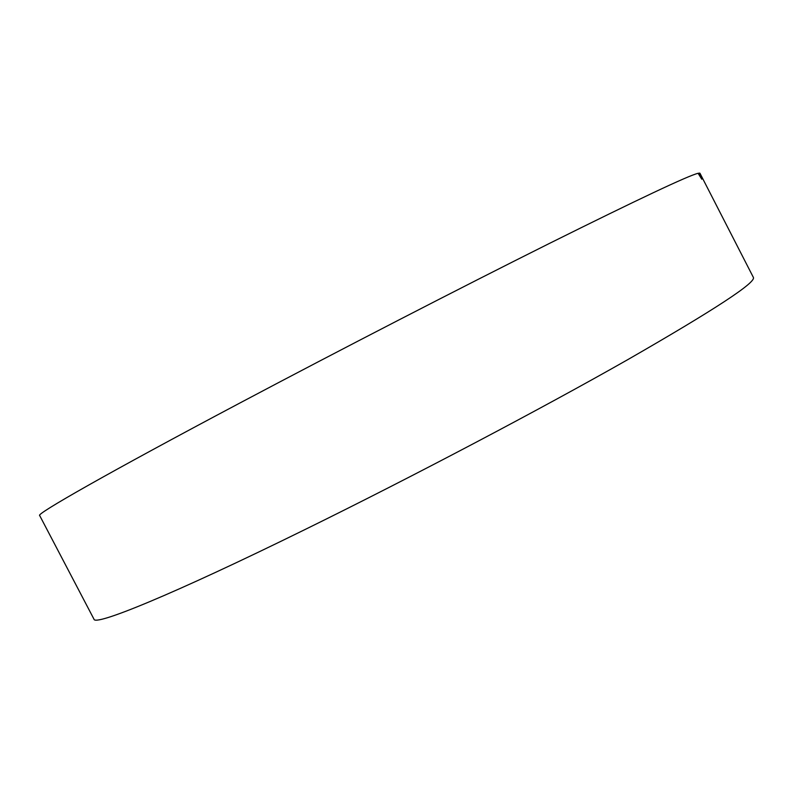 <?xml version="1.0" encoding="UTF-8"?>
<svg xmlns="http://www.w3.org/2000/svg" width="793" height="793" viewBox="0 0 793 793"><rect width="100%" height="100%" fill="white"/><g stroke="black" fill="none" stroke-linecap="round" stroke-linejoin="round"><path stroke-width="1.19" d="M93.961 619.155C94.536 626.331 171.1 595.444 305.89 529.109C412.39 476.771 541.084 408.92 627.997 359.507C714.721 309.657 756.502 282.278 753.35 277.362L699.941 173.221L699.158 173.082L701.785 179.218L698.098 173.29C688.126 175.709 638.474 199.142 549.133 243.57C460.564 287.8 339.206 350.347 240.18 402.854C107.253 473.312 35.794 514.211 39.65 515.49L93.961 619.155M698.236 173.568L699.158 173.082"/></g></svg>
